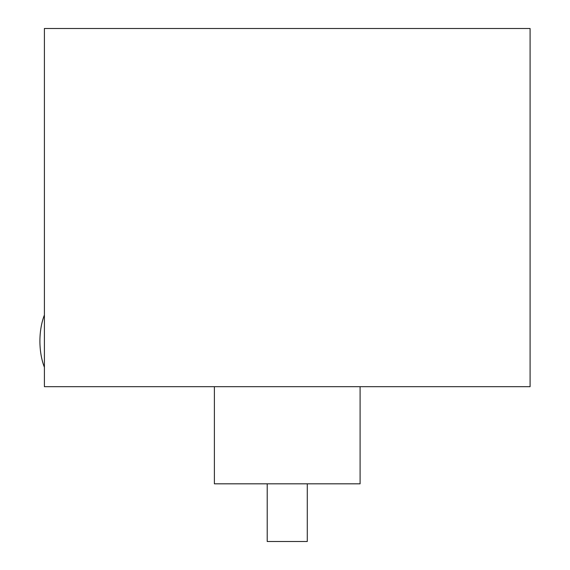 <?xml version="1.0" encoding="UTF-8"?>
<svg xmlns="http://www.w3.org/2000/svg" width="570" height="570" viewBox="0 0 570 570"><rect width="100%" height="100%" fill="white"/><g stroke="black" fill="none" stroke-linecap="round" stroke-linejoin="round"><path stroke-width="0.85" d="M44.403 367.272A42.494 21.247 -90 0 1 39.914 341.159A42.494 21.247 -90 0 1 44.403 315.039M530.086 386.688L530.086 28.5L44.403 28.5L44.403 386.688L530.086 386.688M360.097 386.688L360.097 483.823L214.391 483.823L214.391 386.688M307.28 483.823L307.28 541.5L267.209 541.5L267.209 483.823"/></g></svg>
